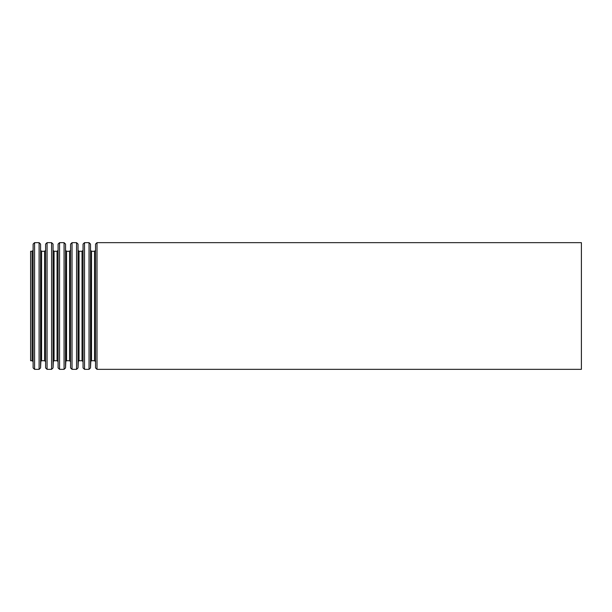 <?xml version="1.0" encoding="UTF-8"?>
<svg xmlns="http://www.w3.org/2000/svg" width="612" height="612" viewBox="0 0 612 612"><rect width="100%" height="100%" fill="white"/><g stroke="black" fill="none" stroke-linecap="round" stroke-linejoin="round"><path stroke-width="0.92" d="M30.6 251.287L30.6 360.713L32.099 360.713L32.099 251.287L30.6 251.287M581.4 242.658L581.4 369.342L97.01 369.342L97.01 242.658L581.4 242.658M95.541 367.934L95.541 244.066L95.541 367.934L97.01 369.342M95.258 250.583L94.523 251.287L94.523 360.713L91.525 360.713L90.79 361.417L90.507 367.934L90.507 244.066L90.79 361.417M94.523 251.287L91.525 251.287L91.525 360.713M90.507 244.066L89.038 242.658L89.038 369.342L90.507 367.934M89.038 242.658L84.525 242.658L84.525 369.342L89.038 369.342M83.056 367.934L83.056 244.066L83.056 367.934L84.525 369.342M82.773 250.583L82.039 251.287L82.039 360.713L79.04 360.713L78.305 361.417L78.022 367.934L78.022 244.066L78.305 361.417M82.039 251.287L79.04 251.287L79.04 360.713M78.022 244.066L76.554 242.658L76.554 369.342L78.022 367.934M76.554 242.658L72.04 242.658L72.04 369.342L76.554 369.342M70.571 367.934L70.571 244.066L70.571 367.934L72.04 369.342M70.288 250.583L69.554 251.287L69.554 360.713L66.555 360.713L65.821 361.417L65.538 367.934L65.538 244.066L65.821 361.417M69.554 251.287L66.555 251.287L66.555 360.713M65.538 244.066L64.069 242.658L64.069 369.342L65.538 367.934M64.069 242.658L59.555 242.658L59.555 369.342L64.069 369.342M58.086 367.934L58.086 244.066L58.086 367.934L59.555 369.342M57.803 250.583L57.069 251.287L57.069 360.713L54.07 360.713L53.336 361.417L53.053 367.934L53.053 244.066L53.336 361.417M57.069 251.287L54.07 251.287L54.07 360.713M53.053 244.066L51.584 242.658L51.584 369.342L53.053 367.934M51.584 242.658L47.07 242.658L47.07 369.342L51.584 369.342M45.602 367.934L45.602 244.066L45.602 367.934L47.07 369.342M45.319 250.583L44.584 251.287L44.584 360.713L41.585 360.713L40.851 361.417L40.568 367.934L40.568 244.066L40.851 361.417M44.584 251.287L41.585 251.287L41.585 360.713M40.568 244.066L39.099 242.658L39.099 369.342L40.568 367.934M39.099 242.658L34.586 242.658L34.586 369.342L39.099 369.342M33.117 367.934L33.117 244.066L33.117 367.934L34.586 369.342M95.541 244.066L97.01 242.658M95.258 361.417L94.523 360.713M91.525 251.287L90.79 250.583M83.056 244.066L84.525 242.658M82.773 361.417L82.039 360.713M79.04 251.287L78.305 250.583M70.571 244.066L72.04 242.658M70.288 361.417L69.554 360.713M66.555 251.287L65.821 250.583M58.086 244.066L59.555 242.658M57.803 361.417L57.069 360.713M54.07 251.287L53.336 250.583M45.602 244.066L47.07 242.658M45.319 361.417L44.584 360.713M41.585 251.287L40.851 250.583M33.117 244.066L34.586 242.658M32.834 250.583L32.099 251.287M32.834 361.417L32.099 360.713"/></g></svg>
